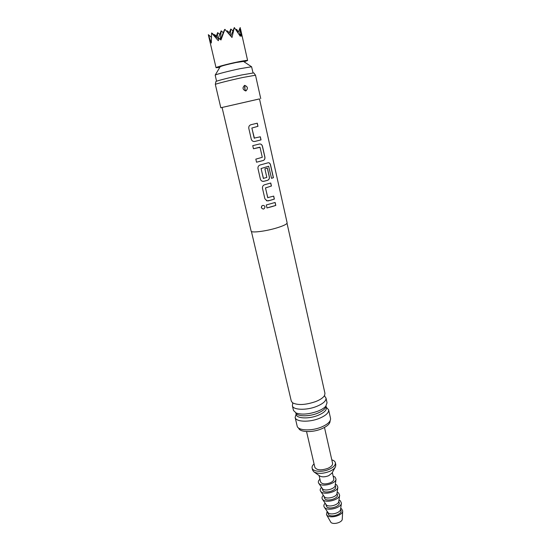 <?xml version="1.0" encoding="UTF-8"?>
<svg xmlns="http://www.w3.org/2000/svg" width="551" height="551" viewBox="0 0 551 551"><rect width="100%" height="100%" fill="white"/><g stroke="black" fill="none" stroke-linecap="round" stroke-linejoin="round"><path stroke-width="0.83" d="M261.319 207.651L261.883 205.909C262.985 205.089 263.984 205.268 264.873 206.453L265.024 206.839C264.322 209.463 263.089 209.731 261.319 207.651M264.941 206.591L265.017 206.825C264.322 209.442 263.096 209.711 261.332 207.631L261.663 206.17M222.067 107.466L251.132 231.096C251.077 233.073 265.313 231.379 276.464 228.004C283.503 225.848 287.057 224.133 287.126 222.852L259.487 98.898L220.813 107.755L259.493 98.925M271.636 206.715L266.973 207.947L266.291 204.965L275.135 202.465L275.803 205.433L271.636 206.715M270.197 200.357L267.07 200.853L264.879 198.787L262.476 188.263C262.29 186.527 262.992 185.356 264.583 184.757L270.755 183.015L271.429 186.024L265.506 187.925L267.71 197.644L273.702 196.108L274.37 199.09L270.197 200.357M265.768 180.811L263.805 181.327C262.138 181.541 261.002 180.824 260.403 179.185L257.971 168.53C257.785 166.774 258.488 165.596 260.086 164.997L268.165 162.772C269.322 162.621 270.121 163.371 270.582 165.024L273.42 177.697L271.526 178.359L268.647 166.23L261.098 168.544L263.337 178.379L266.842 177.436L264.886 168.806L267.387 168.096L269.349 176.781C269.611 178.517 269.046 179.681 267.669 180.287L265.768 180.811M261.277 161.023L256.532 162.201L255.829 159.136L262.29 157.297L260.038 147.344L253.46 148.756L252.751 145.657L259.466 144.004C260.947 143.839 261.952 144.589 262.469 146.263L264.893 157.014C265.155 158.764 264.59 159.935 263.199 160.513L261.277 161.023M256.738 140.987L254.741 141.476C253.047 141.669 251.897 140.925 251.284 139.238L248.79 128.314C248.591 126.51 249.307 125.318 250.932 124.726L257.276 123.197L257.978 126.317L251.89 128.025L254.183 138.115L260.334 136.786L261.036 139.885L256.738 140.987M220.813 107.755L215.331 84.42C215.165 83.993 230.387 80.143 242.846 77.484L255.519 75.218L260.74 98.608M244.63 85.357C247.812 86.617 248.239 88.484 245.898 90.949C242.598 89.723 242.171 87.857 244.63 85.357L244.582 85.453C242.233 87.692 242.564 89.51 245.574 90.915L245.815 90.881C248.157 88.649 247.826 86.831 244.823 85.419L244.582 85.453M244.616 87.382L244.954 89.2L244.823 85.419M215.889 81.569L215.889 81.541C215.751 81.087 230.07 77.436 241.793 74.95L253.784 72.89M287.03 223.286L324.952 393.338L324.608 395.377C323.375 397.602 320.42 399.668 315.751 401.555C305.433 405.054 297.678 405.446 292.471 402.74L291.279 401.052L251.408 231.448M292.76 403.539L292.374 405.736C292.918 410.102 306.673 410.536 316.832 406.335C323.237 403.628 326.295 400.859 325.999 398.036L324.704 396.224M325.999 398.036L327.053 402.767L325.793 406.232C324.174 408.043 321.55 409.682 317.927 411.149C309.139 414.283 301.879 414.903 296.128 413.023L293.49 410.461L292.374 405.736M295.839 412.892L295.921 413.016C297.299 416.618 309.077 416.77 317.713 413.181C322.996 410.95 325.751 408.601 325.978 406.128L325.992 405.984M326.006 405.97L326.392 407.678C326.667 410.288 323.94 412.83 318.189 415.296C309.097 419.104 296.741 418.629 296.224 414.586L295.825 412.885M216.557 81.217L215.193 75.101C215.648 74.447 229.113 70.955 240.084 68.675L251.593 66.767L253.026 72.863M243.501 61.43L236.042 62.532C227.46 64.384 222.177 65.783 220.193 66.712L220.152 66.781M296.135 414.194L295.129 417.451C295.715 421.97 309.442 422.534 319.539 418.285C325.916 415.537 328.94 412.706 328.623 409.786L326.302 407.285M295.129 417.451L297.147 426.019C297.754 430.641 311.46 431.302 321.522 427.011C327.866 424.242 330.869 421.363 330.531 418.367L328.623 409.786M298.635 428.051C299.53 432.301 312.245 432.824 321.55 428.85C327.37 426.309 330.207 423.643 330.077 420.854M306.549 431.571L314.855 467.351C316.756 470.272 321.095 470.609 327.866 468.35C331.227 466.793 332.797 465.106 332.577 463.288L324.484 427.459M219.759 67.436L216.047 67.718C215.482 67.25 227.563 63.999 237.55 61.967C243.866 60.679 247.22 60.19 247.606 60.486L244.141 61.85M238.356 32.054L236.613 29.299L236.262 29.947M216.047 67.718L208.319 34.672L211.322 43.047L211.605 32.97L218.292 40.705L219.14 38.37L220.958 39.989L224.891 29.327L231.992 37.496L234.32 27.55L240.27 36.256L240.47 34.258L241.428 36.228L240.181 27.564L238.094 32.709M234.32 27.55L230.862 36.139M224.464 29.733L220.538 39.61M220.338 39.424L221.165 30.856L223.286 32.695M221.165 30.856L218.141 38.501M230.208 35.36L230.786 29.038L228.879 33.797M227.108 31.786L227.198 30.822L229.333 32.661M227.198 30.822L226.909 31.559M217.184 37.668L217.679 32.626L219.753 34.424M230.786 29.038L232.963 30.925M217.679 32.626L216.068 36.703M211.977 33.156L218.85 39.121M240.47 34.258L239.905 35.636M239.637 35.188L240.264 27.798M236.524 30.326L236.613 29.299M214.201 35.085L214.532 34.568L216.309 36.104M208.319 34.672L211.302 37.254M314.063 463.914C312.486 465.333 311.832 466.697 312.1 468.019C312.637 471.684 322.239 472.469 329.188 469.321C333.589 467.276 335.649 465.065 335.352 462.695C335.022 461.387 333.837 460.443 331.798 459.858M312.1 468.019L312.569 470.044L313.733 471.752C317.603 474.005 322.907 473.881 329.656 471.374C332.646 470.037 334.595 468.502 335.504 466.766L335.807 464.72L335.352 462.695M314.132 472.028L319.628 475.912C321.846 477.207 324.863 477.145 328.678 475.72L332.012 473.075L335.27 467.186M319.084 475.527L320.572 481.939C322.011 484.226 325.255 484.515 330.297 482.807C332.797 481.629 333.961 480.327 333.789 478.915L332.329 472.496M319.924 479.17C318.388 480.582 317.961 481.898 318.643 483.124L319.298 483.84C322.872 487.174 336.02 483.475 336.034 479.143L334.98 476.987L333.155 476.14M318.643 483.124L322.666 488.999C325.365 491.526 335.16 488.765 335.18 485.472L336.034 479.143M322.025 488.234L323.127 491.003C326.082 493.772 336.744 490.273 335.6 486.926L335.215 485.217M321.474 487.401C320.172 488.744 319.855 489.997 320.517 491.155L321.157 491.871C324.739 495.273 337.818 491.588 337.846 487.187L336.785 484.963L335.345 484.219M320.517 491.155L324.511 496.988C327.211 499.564 336.95 496.816 336.985 493.476L337.846 487.187M323.871 496.217L324.973 498.979C327.935 501.809 338.562 498.297 337.405 494.888L337.026 493.2M323.285 495.328C322.004 496.692 321.701 497.966 322.376 499.137L323.01 499.853C326.591 503.318 339.595 499.661 339.643 495.184L338.576 492.904L337.171 492.146M322.376 499.137L326.35 504.93C329.05 507.561 338.734 504.826 338.782 501.431L339.643 495.184M325.71 504.151L326.805 506.913C329.774 509.799 340.366 506.279 339.202 502.808L338.824 501.148M325.083 503.215C323.823 504.599 323.54 505.887 324.229 507.078L324.856 507.788C328.43 511.321 341.372 507.685 341.434 503.139L340.36 500.797L338.975 500.032M324.229 507.078L328.176 512.829C330.875 515.502 340.511 512.788 340.573 509.344L341.434 503.139M327.535 512.044L328.63 514.799C331.606 517.747 342.164 514.221 340.986 510.687L340.614 509.048M327.108 511.404L326.488 514.62L327.17 515.46C330.614 518.911 342.97 515.275 342.681 510.915L341.654 508.862L340.718 508.284M326.488 514.62L330.931 522.417C333.472 524.986 342.46 522.327 342.261 519.083L342.681 510.915M275.059 202.486L275.727 205.44L266.966 207.927M273.627 196.128L274.295 199.097L268.247 200.888M268.213 200.881L266.374 200.681M270.679 183.042L271.354 186.031L265.465 187.919L267.834 197.781M263.481 178.531L261.064 168.544L268.647 166.23M268.123 162.786C269.239 162.635 270.024 163.385 270.479 165.038L273.317 177.711L271.519 178.338M267.318 168.117L269.267 176.788C269.529 178.524 268.978 179.688 267.607 180.287L263.764 181.327L262.173 181.196M259.431 144.018C260.899 143.839 261.883 144.596 262.393 146.277L264.817 157.021C265.079 158.778 264.521 159.942 263.137 160.52L263.199 160.513M259.81 147.186L253.453 148.749M263.137 160.52L256.525 162.194M260.258 136.806L260.954 139.899L254.714 141.476M257.193 123.21L257.902 126.331L251.848 128.032L254.417 138.273M244.954 89.2L245.574 90.915M253.763 72.87L255.519 75.218M215.889 81.541L215.331 84.42M324.539 395.501L324.808 396.307M292.588 402.822L292.698 403.656M243.439 61.388L251.593 66.767M220.193 66.712L215.193 75.101M247.606 60.486L240.567 29.065"/></g></svg>
